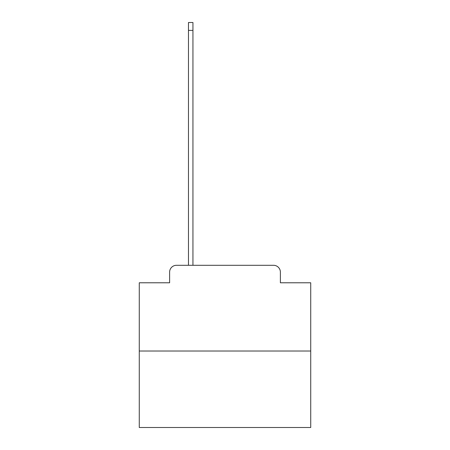 <?xml version="1.0" encoding="UTF-8"?>
<svg xmlns="http://www.w3.org/2000/svg" width="450" height="450" viewBox="0 0 450 450"><rect width="100%" height="100%" fill="white"/><g stroke="black" fill="none" stroke-linecap="round" stroke-linejoin="round"><path stroke-width="0.67" d="M169.616 272.154L169.616 282.786L169.616 272.154A6.857 6.857 0 0 1 176.473 265.292L188.477 265.292L188.477 22.5L192.938 22.5L192.938 265.292L198.253 265.292M310.731 351.028L139.269 351.028L139.269 427.5L310.731 427.5L310.731 282.786L280.384 282.786L280.384 272.154A6.857 6.857 0 0 0 273.527 265.292L176.473 265.292M139.269 351.028L139.269 282.786L169.616 282.786M251.747 265.292L273.527 265.292M280.384 282.786L280.384 272.154M188.477 30.386L192.938 30.386"/></g></svg>
